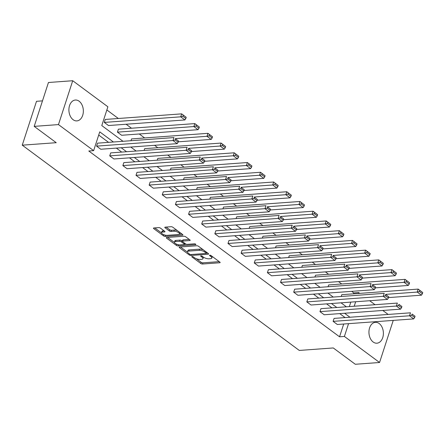 <?xml version="1.0" encoding="UTF-8"?>
<svg xmlns="http://www.w3.org/2000/svg" width="445" height="445" viewBox="0 0 445 445"><rect width="100%" height="100%" fill="white"/><g stroke="black" fill="none" stroke-linecap="round" stroke-linejoin="round"><path stroke-width="0.67" d="M192.084 256.487A0.923 0.339 -162 0 0 191.784 256.632A0.923 0.339 -162 0 0 191.995 256.965L200.778 263.473A1.318 0.49 -162 0 0 202.558 264.019L219.708 262.761A1.318 0.49 -162 0 0 220.136 262.556A1.318 0.49 -162 0 0 219.836 262.083L211.052 255.569A0.923 0.339 -162 0 0 209.806 255.191A0.923 0.339 -162 0 0 209.506 255.335A0.923 0.339 -162 0 0 209.717 255.669L210.852 256.509A4.216 1.557 -162 0 1 211.814 258.039A4.216 1.557 -162 0 1 210.452 258.695L209.022 258.801A4.216 1.557 -162 0 1 203.326 257.06L202.191 256.22A0.923 0.339 -162 0 0 200.945 255.842A0.923 0.339 -162 0 0 200.645 255.986A0.923 0.339 -162 0 0 200.856 256.32L201.991 257.16A4.216 1.557 -162 0 1 202.953 258.684A4.216 1.557 -162 0 1 201.591 259.34L200.161 259.446A4.216 1.557 -162 0 1 194.465 257.711L193.33 256.871A0.923 0.339 -162 0 0 192.084 256.487M79.127 101.215A10.463 7.203 -94.2 0 1 83.254 112.713A10.463 7.203 -94.2 0 1 76.885 120.901A10.463 7.203 -94.2 0 1 73.119 119.711A10.463 7.203 -94.2 0 1 68.992 108.213A10.463 7.203 -94.2 0 1 75.361 100.025A10.463 7.203 -94.2 0 1 79.127 101.215M379.168 323.515A10.463 7.203 -94.2 0 1 383.295 335.013A10.463 7.203 -94.2 0 1 376.926 343.201A10.463 7.203 -94.2 0 1 373.16 342.01A10.463 7.203 -94.2 0 1 369.033 330.513A10.463 7.203 -94.2 0 1 375.402 322.325A10.463 7.203 -94.2 0 1 379.168 323.515M160.495 228.157A1.318 0.49 -162 0 0 158.715 227.618L153.903 227.968A1.318 0.49 -162 0 0 153.475 228.174A1.318 0.49 -162 0 0 153.775 228.647L163.532 235.878A1.318 0.49 -162 0 0 165.312 236.423L182.461 235.166A1.318 0.49 -162 0 0 182.889 234.96A1.318 0.49 -162 0 0 182.589 234.482L172.832 227.256A1.318 0.49 -162 0 0 171.052 226.711L165.24 227.139A1.318 0.49 -162 0 0 164.817 227.345A1.318 0.49 -162 0 0 165.112 227.818L169.289 230.911A1.318 0.49 -162 0 0 171.069 231.456L173.951 231.244A3.521 1.302 -162 0 1 177.744 232.118A3.521 1.302 -162 0 1 179.513 233.97A3.521 1.302 -162 0 1 178.373 234.521L167.086 235.349A3.521 1.302 -162 0 1 163.293 234.476A3.521 1.302 -162 0 1 161.524 232.624A3.521 1.302 -162 0 1 162.659 232.073L164.544 231.934A1.318 0.49 -162 0 0 164.967 231.728A1.318 0.49 -162 0 0 164.667 231.25L160.495 228.157M393.247 320.394L379.563 362.497L355.299 364.271L333.272 347.951L299.296 350.438L22.25 145.176L56.226 142.689L34.198 126.374L58.467 124.594L72.719 80.729L107.89 106.783L101.783 125.573L123.004 141.299M379.563 362.497L344.397 336.442L348.546 323.665M113.425 142L99.741 131.859L93.634 150.649L88.783 151.005L339.546 336.798L344.397 336.442M93.634 150.649L58.467 124.594M179.613 247.019A1.318 0.49 -162 0 0 179.19 247.225A1.318 0.49 -162 0 0 179.491 247.698L189.247 254.929A1.318 0.49 -162 0 0 191.027 255.469L208.177 254.217A1.318 0.49 -162 0 0 208.599 254.012A1.318 0.49 -162 0 0 208.305 253.533L198.548 246.308A1.318 0.49 -162 0 0 196.768 245.762L179.613 247.019M176.387 245.401L166.63 238.175A1.318 0.49 -162 0 1 166.335 237.697A1.318 0.49 -162 0 1 166.758 237.491L183.907 236.239A1.318 0.49 -162 0 1 185.687 236.779L189.865 239.872A1.318 0.49 -162 0 1 190.165 240.35A1.318 0.49 -162 0 1 189.737 240.556L182.784 241.068A1.318 0.49 -162 0 0 182.355 241.273A1.318 0.49 -162 0 0 182.656 241.746L185.426 243.799A1.318 0.49 -162 0 0 187.206 244.344L194.448 243.81A0.923 0.339 -162 0 1 195.438 244.044A0.923 0.339 -162 0 1 195.906 244.528A0.923 0.339 -162 0 1 195.605 244.672L178.167 245.946A1.318 0.49 -162 0 1 176.387 245.401L176.765 244.249M34.198 126.374L48.449 82.503L72.719 80.729M42.486 100.87L36.501 101.31L22.25 145.176M117.43 132.148L193.848 126.558L198.058 129.679L121.641 135.269L117.43 132.148L118.392 129.184L194.81 123.593L199.36 127.042L196.412 124.856L196.028 126.041L198.976 128.227L199.36 127.042M144.091 150.455L144.675 148.652L221.093 143.062L225.643 146.511L222.695 144.33L222.311 145.515L225.259 147.701L225.643 146.511M170.374 169.923L170.958 168.127L247.37 162.536L251.926 165.985L248.978 163.799L248.588 164.984L251.536 167.17L251.926 165.985M196.651 189.398L197.235 187.595L273.653 182.005L278.203 185.454L275.255 183.273L274.871 184.458L277.819 186.644L278.203 185.454M222.934 208.866L223.518 207.07L299.936 201.479L304.486 204.928L301.538 202.742L301.154 203.927L304.102 206.113L304.486 204.928M249.217 228.335L249.801 226.538L326.213 220.948L330.769 224.397L327.82 222.216L327.431 223.401L330.379 225.587L330.769 224.397M275.494 247.809L276.078 246.013L352.496 240.422L357.046 243.871L354.098 241.685L353.714 242.87L356.662 245.056L357.046 243.871M301.777 267.278L302.361 265.481L378.778 259.891L383.329 263.34L380.38 261.159L379.997 262.344L382.945 264.525L383.329 263.34M328.06 286.752L328.644 284.956L405.056 279.365L409.611 282.814L406.663 280.628L406.274 281.813L409.222 283.999L409.611 282.814M349.358 306.588L350.816 302.105M353.502 293.834L353.797 292.927L351.667 291.347M341.743 283.993L338.523 281.613M328.599 274.259L325.384 271.878M315.461 264.525L312.245 262.138M302.322 254.79L299.101 252.404M289.178 245.05L285.963 242.67M276.039 235.316L272.824 232.935M262.9 225.582L259.68 223.195M249.756 215.847L246.541 213.461M236.618 206.113L233.403 203.727M223.479 196.373L220.258 193.992M210.335 186.639L207.12 184.252M197.196 176.904L193.981 174.518M184.058 167.17L180.837 164.784M170.919 157.43L167.698 155.049M157.775 147.696L154.56 145.309M144.636 137.961L139.263 133.978M131.498 128.227L126.119 124.244M118.353 118.487L106.856 109.965M341.198 296.487L341.782 294.69L418.194 289.1L422.75 292.549L419.802 290.363L419.418 291.547L422.366 293.733L422.75 292.549M314.915 277.018L315.499 275.221L391.917 269.626L396.467 273.08L393.519 270.894L393.135 272.079L396.083 274.265L396.467 273.08M288.638 257.544L289.222 255.747L365.634 250.157L370.19 253.606L367.242 251.419L366.852 252.61L369.801 254.79L370.19 253.606M262.355 238.075L262.939 236.278L339.357 230.688L343.907 234.137L340.959 231.951L340.575 233.136L343.523 235.322L343.907 234.137M236.072 218.601L236.657 216.804L313.074 211.214L317.624 214.662L314.676 212.476L314.292 213.667L317.241 215.847L317.624 214.662M209.795 199.132L210.379 197.335L286.791 191.745L291.347 195.194L288.399 193.008L288.01 194.192L290.958 196.379L291.347 195.194M183.512 179.658L184.096 177.861L260.514 172.271L265.064 175.719L262.116 173.533L261.732 174.724L264.68 176.904L265.064 175.719M157.23 160.189L157.814 158.392L234.231 152.802L238.781 156.251L235.833 154.065L235.45 155.249L238.398 157.435L238.781 156.251M130.952 140.715L131.536 138.918L207.948 133.328L212.504 136.776L209.556 134.596L209.167 135.781L212.115 137.961L212.504 136.776M104.291 122.414L180.703 116.824L184.92 119.939L108.502 125.535L104.291 122.414L105.254 119.449L181.671 113.859L186.221 117.308L183.273 115.122L182.889 116.306L185.838 118.492L186.221 117.308M353.797 292.927L358.653 292.571L359.738 293.377M369.656 300.725L375.035 304.708M382.8 310.465L388.174 314.443M349.954 317.241L344.58 313.258M336.815 307.506L331.436 303.523M323.671 297.772L318.297 293.789M310.532 288.032L305.159 284.055M297.394 278.297L292.02 274.315M284.249 268.563L278.876 264.58M271.111 258.829L265.737 254.846M257.972 249.089L252.599 245.112M244.828 239.354L239.455 235.372M231.689 229.62L226.316 225.637M218.551 219.886L213.177 215.903M205.406 210.151L200.033 206.168M192.268 200.411L186.894 196.429M179.129 190.677L173.756 186.694M165.985 180.943L160.612 176.96M152.846 171.208L147.473 167.225M139.708 161.468L134.334 157.491M126.564 151.734L121.19 147.751M354.214 306.232L355.672 301.749M358.358 293.478L358.653 292.571M130.769 147.05L136.142 151.033M143.907 156.79L149.281 160.767M157.052 166.525L162.425 170.507M170.19 176.259L175.564 180.242M183.329 185.993L188.702 189.976M196.473 195.728L201.846 199.71M209.612 205.468L214.985 209.45M222.75 215.202L228.124 219.185M235.894 224.936L241.268 228.919M249.033 234.671L254.407 238.654M262.172 244.411L267.545 248.388M275.316 254.145L280.689 258.128M288.455 263.879L293.828 267.862M301.593 273.614L306.967 277.597M314.737 283.354L320.111 287.331M327.876 293.088L333.249 297.071M341.015 302.822L346.388 306.805M345.098 317.597L339.724 313.614M331.959 307.862L326.586 303.879M318.82 298.122L313.447 294.145M305.676 288.388L300.303 284.405M292.537 278.653L287.164 274.671M279.399 268.919L274.025 264.936M266.255 259.185L260.881 255.202M253.116 249.445L247.743 245.462M239.977 239.71L234.604 235.728M226.833 229.976L221.46 225.993M213.695 220.242L208.321 216.259M200.556 210.502L195.183 206.524M187.412 200.767L182.038 196.785M174.273 191.033L168.9 187.05M161.135 181.299L155.761 177.316M147.99 171.559L142.617 167.581M134.852 161.824L129.478 157.841M121.713 152.09L116.34 148.107M108.569 142.356L98.707 135.046M339.546 336.798L343.696 324.021M178.134 142.205L178.517 141.02L175.569 138.834L175.185 140.019L178.134 142.205L177.21 143.652L100.798 149.247L96.587 146.127L172.999 140.531L173.962 137.572L97.55 143.162L96.587 146.127M191.272 151.94L191.656 150.755L188.708 148.569L188.324 149.754L191.272 151.94L190.354 153.392L113.937 158.982L109.726 155.861L186.143 150.271L187.106 147.306L110.688 152.896L109.726 155.861M204.411 161.674L204.8 160.489L201.852 158.303L201.463 159.494L204.411 161.674L203.493 163.126L127.075 168.716L122.865 165.596L199.282 160.005L200.244 157.041L123.827 162.631L122.865 165.596M217.555 171.414L217.939 170.224L214.991 168.043L214.607 169.228L217.555 171.414L216.632 172.86L140.22 178.451L136.009 175.33L212.421 169.74L213.383 166.775L136.971 172.365L136.009 175.33M230.694 181.148L231.077 179.964L228.129 177.778L227.745 178.962L230.694 181.148L229.776 182.595L153.358 188.185L149.147 185.064L225.565 179.474L226.527 176.515L150.11 182.105L149.147 185.064M243.832 190.883L244.222 189.698L241.273 187.512L240.884 188.697L243.832 190.883L242.914 192.335L166.497 197.925L162.286 194.804L238.704 189.214L239.666 186.249L163.248 191.84L162.286 194.804M256.976 200.617L257.36 199.432L254.412 197.246L254.028 198.437L256.976 200.617L256.053 202.069L179.641 207.659L175.43 204.539L251.842 198.948L252.805 195.984L176.392 201.574L175.43 204.539M270.115 210.357L270.499 209.167L267.551 206.986L267.167 208.171L270.115 210.357L269.197 211.803L192.78 217.394L188.569 214.273L264.986 208.683L265.949 205.718L189.531 211.308L188.569 214.273M283.254 220.091L283.643 218.907L280.695 216.721L280.305 217.905L283.254 220.091L282.336 221.538L205.918 227.128L201.707 224.007L278.125 218.417L279.087 215.458L202.67 221.048L201.707 224.007M296.398 229.826L296.782 228.641L293.834 226.455L293.45 227.64L296.398 229.826L295.474 231.278L219.062 236.868L214.852 233.747L291.264 228.157L292.226 225.192L215.814 230.783L214.852 233.747M309.536 239.56L309.92 238.375L306.972 236.189L306.588 237.38L309.536 239.56L308.619 241.012L232.201 246.602L227.99 243.482L304.408 237.891L305.37 234.927L228.953 240.517L227.99 243.482M322.675 249.295L323.064 248.11L320.116 245.929L319.727 247.114L322.675 249.295L321.757 250.746L245.34 256.337L241.129 253.216L317.546 247.626L318.509 244.661L242.091 250.251L241.129 253.216M335.819 259.035L336.203 257.85L333.255 255.664L332.871 256.848L335.819 259.035L334.896 260.481L258.484 266.071L254.273 262.951L330.685 257.36L331.647 254.395L255.235 259.991L254.273 262.951M348.958 268.769L349.342 267.584L346.394 265.398L346.01 266.583L348.958 268.769L348.04 270.221L271.622 275.811L267.412 272.69L343.829 267.1L344.792 264.135L268.374 269.726L267.412 272.69M362.097 278.503L362.486 277.318L359.538 275.132L359.148 276.317L362.097 278.503L361.179 279.955L284.761 285.545L280.55 282.425L356.968 276.834L357.93 273.87L281.513 279.46L280.55 282.425M375.241 288.238L375.625 287.053L372.676 284.872L372.293 286.057L375.241 288.238L374.317 289.689L297.905 295.28L293.694 292.159L370.107 286.569L371.069 283.604L294.657 289.194L293.694 292.159M388.379 297.978L388.763 296.787L385.815 294.607L385.431 295.791L388.379 297.978L387.462 299.424L311.044 305.014L306.833 301.894L383.251 296.303L384.213 293.338L307.795 298.929L306.833 301.894M401.518 307.712L401.907 306.527L398.959 304.341L398.57 305.526L401.518 307.712L400.6 309.158L324.183 314.754L319.972 311.634L396.389 306.043L397.352 303.078L320.934 308.669L319.972 311.634M414.662 317.446L415.046 316.261L412.098 314.075L411.714 315.26L414.662 317.446L413.739 318.898L337.327 324.488L333.116 321.368L409.528 315.778L410.49 312.813L334.078 318.403L333.116 321.368M202.953 258.684L203.337 257.499A4.216 1.557 -162 0 0 203.321 257.06M211.814 258.039L212.198 256.848A4.216 1.557 -162 0 0 212.182 256.409M196.356 258.723L201.162 262.289A1.318 0.49 -162 0 0 202.942 262.834L219.24 261.638M206.302 253.199L207.709 253.094M180.47 246.953L187.529 252.187M189.67 254.156A0.923 0.339 -162 0 0 190.916 254.54L205.968 253.439A0.923 0.339 -162 0 0 206.269 253.294A0.923 0.339 -162 0 0 206.057 252.96L204.861 252.07A4.216 1.557 -162 0 0 199.165 250.335L188.875 251.086A4.216 1.557 -162 0 0 187.512 251.742A4.216 1.557 -162 0 0 188.469 253.272L189.67 254.156M203.354 249.868A4.216 1.557 -162 0 0 199.549 249.15L199.165 250.335M187.512 251.742L187.896 250.557A4.216 1.557 -162 0 1 189.259 249.901L199.549 249.15M174.429 242.481L167.615 237.43M189.27 239.432L183.168 239.877A1.318 0.49 -162 0 0 182.745 240.083L182.355 241.273M186.244 244.199L184.408 244.333M175.564 241.591A3.521 1.302 -162 0 0 174.429 242.141A3.521 1.302 -162 0 0 176.198 243.994A3.521 1.302 -162 0 0 179.986 244.872L183.969 244.578A1.318 0.49 -162 0 0 184.391 244.372A1.318 0.49 -162 0 0 184.091 243.899L181.321 241.846A1.318 0.49 -162 0 0 179.541 241.301L175.564 241.591L175.953 240.406A3.521 1.302 -162 0 0 174.813 240.956L174.429 242.141M175.953 240.406L179.93 240.116A1.318 0.49 -162 0 1 181.71 240.662L182.389 241.168M176.899 244.299A1.318 0.49 -162 0 0 178.512 244.761M161.524 232.624L161.908 231.433A3.521 1.302 -162 0 1 163.048 230.888L164.071 230.81M179.513 233.97L179.897 232.785A3.521 1.302 -162 0 0 179.908 232.496M177.338 230.593A3.521 1.302 -162 0 0 174.334 230.059L173.951 231.244M166.096 227.072L169.673 229.726A1.318 0.49 -162 0 0 171.453 230.271L174.334 230.059M179.318 234.237L181.994 234.042M164.138 234.832A1.318 0.49 -162 0 0 165.601 235.238M154.754 227.907L161.513 232.913M385.609 294.379L417.232 292.065L421.448 295.185L388.502 297.594M419.418 291.547L417.232 292.065L418.194 289.1L419.802 290.363M421.448 295.185L422.366 293.733M413.739 318.898L409.528 315.778L411.714 315.26M412.098 314.075L415.046 316.261M372.471 284.639L404.093 282.33L408.304 285.451L375.363 287.859M406.274 281.813L404.093 282.33L405.056 279.365L406.663 280.628M408.304 285.451L409.222 283.999M359.332 274.904L390.955 272.59L395.166 275.711L362.224 278.125M393.135 272.079L390.955 272.59L391.917 269.626L393.519 270.894M395.166 275.711L396.083 274.265M400.6 309.158L396.389 306.043L398.57 305.526M398.959 304.341L401.907 306.527M387.462 299.424L383.251 296.303L385.431 295.791M385.815 294.607L388.763 296.787M346.188 265.17L377.811 262.856L382.027 265.977L349.08 268.385M379.997 262.344L377.811 262.856L378.778 259.891L380.38 261.159M382.027 265.977L382.945 264.525M374.317 289.689L370.107 286.569L372.293 286.057M372.676 284.872L375.625 287.053M333.049 255.436L364.672 253.122L368.883 256.242L335.942 258.651M366.852 252.61L364.672 253.122L365.634 250.157L367.242 251.419M368.883 256.242L369.801 254.79M361.179 279.955L356.968 276.834L359.148 276.317M359.538 275.132L362.486 277.318M319.911 245.701L351.533 243.387L355.744 246.508L322.803 248.916M353.714 242.87L351.533 243.387L352.496 240.422L354.098 241.685M355.744 246.508L356.662 245.056M348.04 270.221L343.829 267.1L346.01 266.583M346.394 265.398L349.342 267.584M306.766 235.961L338.389 233.647L342.606 236.768L309.659 239.182M340.575 233.136L338.389 233.647L339.357 230.688L340.959 231.951M342.606 236.768L343.523 235.322M334.896 260.481L330.685 257.36L332.871 256.848M333.255 255.664L336.203 257.85M293.628 226.227L325.251 223.913L329.461 227.033L296.52 229.442M327.431 223.401L325.251 223.913L326.213 220.948L327.82 222.216M329.461 227.033L330.379 225.587M321.757 250.746L317.546 247.626L319.727 247.114M320.116 245.929L323.064 248.11M280.489 216.493L312.112 214.179L316.323 217.299L283.382 219.708M314.292 213.667L312.112 214.179L313.074 211.214L314.676 212.476M316.323 217.299L317.241 215.847M308.619 241.012L304.408 237.891L306.588 237.38M306.972 236.189L309.92 238.375M267.345 206.758L298.968 204.444L303.184 207.565L270.237 209.973M301.154 203.927L298.968 204.444L299.936 201.479L301.538 202.742M303.184 207.565L304.102 206.113M295.474 231.278L291.264 228.157L293.45 227.64M293.834 226.455L296.782 228.641M254.206 197.018L285.829 194.704L290.04 197.825L257.099 200.239M288.01 194.192L285.829 194.704L286.791 191.745L288.399 193.008M290.04 197.825L290.958 196.379M282.336 221.538L278.125 218.417L280.305 217.905M280.695 216.721L283.643 218.907M241.068 187.284L272.69 184.97L276.901 188.09L243.96 190.499M274.871 184.458L272.69 184.97L273.653 182.005L275.255 183.273M276.901 188.09L277.819 186.644M269.197 211.803L264.986 208.683L267.167 208.171M267.551 206.986L270.499 209.167M227.923 177.549L259.546 175.235L263.763 178.356L230.816 180.765M261.732 174.724L259.546 175.235L260.514 172.271L262.116 173.533M263.763 178.356L264.68 176.904M256.053 202.069L251.842 198.948L254.028 198.437M254.412 197.246L257.36 199.432M214.785 167.815L246.408 165.501L250.618 168.622L217.677 171.03M248.588 164.984L246.408 165.501L247.37 162.536L248.978 163.799M250.618 168.622L251.536 167.17M242.914 192.335L238.704 189.214L240.884 188.697M241.273 187.512L244.222 189.698M201.646 158.075L233.269 155.761L237.48 158.882L204.539 161.296M235.45 155.249L233.269 155.761L234.231 152.802L235.833 154.065M237.48 158.882L238.398 157.435M229.776 182.595L225.565 179.474L227.745 178.962M228.129 177.778L231.077 179.964M188.502 148.341L220.125 146.027L224.341 149.147L191.394 151.556M222.311 145.515L220.125 146.027L221.093 143.062L222.695 144.33M224.341 149.147L225.259 147.701M216.632 172.86L212.421 169.74L214.607 169.228M214.991 168.043L217.939 170.224M175.363 138.606L206.986 136.292L211.197 139.413L178.256 141.822M209.167 135.781L206.986 136.292L207.948 133.328L209.556 134.596M211.197 139.413L212.115 137.961M203.493 163.126L199.282 160.005L201.463 159.494M201.852 158.303L204.8 160.489M196.028 126.041L193.848 126.558L194.81 123.593L196.412 124.856M198.058 129.679L198.976 128.227M190.354 153.392L186.143 150.271L188.324 149.754M188.708 148.569L191.656 150.755M182.889 116.306L180.703 116.824L181.671 113.859L183.273 115.122M184.92 119.939L185.838 118.492M177.21 143.652L172.999 140.531L175.185 140.019M175.569 138.834L178.517 141.02M192.151 256.487L191.995 256.965M209.873 255.191L209.717 255.669M201.012 255.836L200.856 256.32M202.275 256.287L201.991 257.16M211.141 255.636L210.852 256.509M219.913 262.138L219.708 262.761M202.942 262.834L202.558 264.019M201.162 262.289L200.778 263.473M208.377 253.594L208.177 254.217M191.339 254.507L191.027 255.469M189.531 254.056L189.247 254.929M179.713 247.008L179.491 247.698M206.341 252.081L206.057 252.96M205.145 251.197L204.861 252.07M189.259 249.901L188.875 251.086M166.858 237.485L166.63 238.175M189.943 239.933L189.737 240.556M183.168 239.877L182.784 241.068M195.744 244.233L195.605 244.672M178.551 244.772L178.167 245.946M184.375 243.02L184.091 243.899M181.71 240.662L181.321 241.846M179.93 240.116L179.541 241.301M164.745 231.311L164.544 231.934M163.048 230.888L162.659 232.073M171.453 230.271L171.069 231.456M169.673 229.726L169.289 230.911M165.34 227.128L165.112 227.818M182.667 234.543L182.461 235.166M165.69 235.255L165.312 236.423M163.899 234.743L163.532 235.878M153.998 227.962L153.775 228.647M206.602 252.27L206.269 253.294M184.742 243.293L184.391 244.372"/></g></svg>
